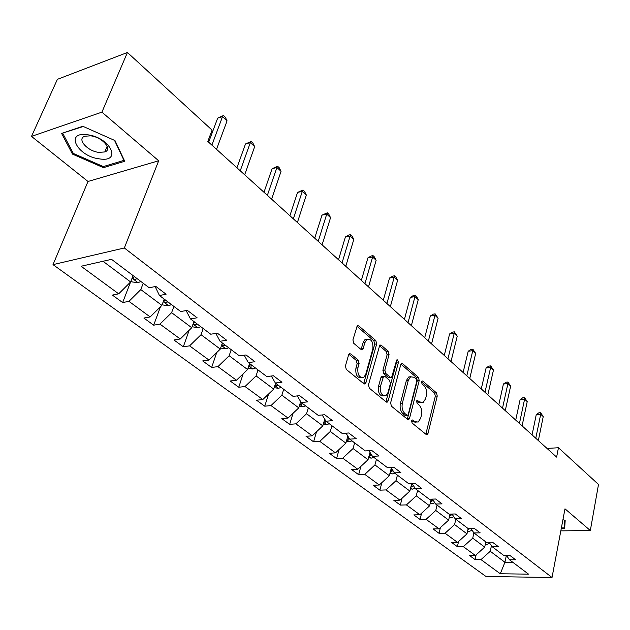 <?xml version="1.0" encoding="UTF-8"?>
<svg xmlns="http://www.w3.org/2000/svg" width="630" height="630" viewBox="0 0 630 630"><rect width="100%" height="100%" fill="white"/><g stroke="black" fill="none" stroke-linecap="round" stroke-linejoin="round"><path stroke-width="0.94" d="M411.548 420.777L412.107 423.037L426.171 434.48L427.187 434.645L427.998 433.432L437.252 396.026L436.488 392.884L422.793 381.071L422.005 380.953L421.509 381.733L422.053 383.961L423.848 385.505C426.274 388.072 427.101 391.466 426.345 395.687L425.557 398.798L423.171 402.46L419.682 401.94L417.091 400.302L416.564 401.105L417.123 403.35L418.934 404.87C421.391 407.413 422.226 410.823 421.454 415.107L420.659 418.265L418.139 422.069L414.705 421.557L412.87 420.052L412.107 419.942L411.548 420.777M350.745 353.91L349.288 353.792L348.611 354.855L345.421 365.991L346.295 369.44L363.856 383.741L365.187 383.875L365.928 382.741L376.669 343.933L375.834 340.586L358.769 325.868L357.297 325.741L352.902 339.909L353.769 343.334L361.226 349.618L362.628 349.745L365.132 342.184L366.865 339.42C371.298 338.641 373.299 341.759 372.858 348.768L365.746 374.346L363.817 377.331C359.368 378 357.391 374.85 357.895 367.873L359.108 363.557L358.25 360.147L350.745 353.91L348.949 354.139M158.681 160.768L101.918 112.14L127.425 52.495L57.393 79.341L31.5 136.387L87.995 181.479L53.014 264.632L124.338 247.976L158.681 160.768L87.995 181.479M560.826 530.87L590.326 530.531L564.984 508.82L552.03 577.505L124.338 247.976M590.326 530.531L598.5 484.462L558.456 447.741L547.021 448.426M127.425 52.495L212.074 130.119L207.821 141.443L556.621 457.112L558.456 447.741M390.608 402.901L391.435 406.2L407.634 419.391L408.736 419.548L409.531 418.351L419.218 380.52L418.43 377.315L402.664 363.715L401.436 363.557L400.751 364.636L390.608 402.901M386.182 401.924L369.322 388.19L368.471 384.82L379.811 345.027L381.158 345.169L388.23 351.272L389.057 354.58L384.859 370.062L385.686 373.377L390.372 377.315L391.608 377.464L396.616 360.305L397.089 359.557L398.53 361.959L388.167 400.9L387.395 402.066L386.182 401.924M101.918 112.14L31.5 136.387M111.541 259.339L149.184 287.752L155.838 286.43L166.099 294.226L159.445 295.502L180.684 311.535L187.338 310.362L197.111 317.788L190.465 318.922L210.727 334.215L217.366 333.175L226.698 340.263L220.059 341.263L239.408 355.871L246.031 354.95L254.945 361.722L248.322 362.604L266.813 376.559L273.42 375.764L281.941 382.237L275.349 383.001L293.037 396.357L299.612 395.664L307.771 401.861L301.203 402.523L318.15 415.32L324.694 414.721L332.514 420.659L325.978 421.226L342.224 433.495L348.736 432.983L356.226 438.677L349.729 439.157L365.313 450.923L371.794 450.505L378.984 455.97L372.519 456.364L387.481 467.665L393.923 467.318L400.83 472.571L394.404 472.886L408.791 483.745L415.194 483.478L421.832 488.526L415.446 488.77L429.282 499.22L435.637 499.015L442.024 503.866L435.684 504.047L449.001 514.104L455.309 513.962L461.459 518.632L455.159 518.758L467.988 528.444L474.256 528.357L480.186 532.854L473.925 532.925L486.289 542.257L492.518 542.225L498.228 546.564L492.014 546.58L503.945 555.589L510.119 555.605L515.631 559.787L509.465 559.755L528.531 574.15L500.291 573.765L480.989 559.605L475.075 559.574L469.476 555.487L475.398 555.51L463.341 546.659L457.388 546.675L451.584 542.438L457.545 542.406L445.048 533.24L439.055 533.311L433.038 528.924L439.047 528.838L426.093 519.333L420.06 519.451L413.823 514.907L419.863 514.765L406.421 504.906L400.349 505.079L393.876 500.362L399.955 500.165L386.001 489.927L379.898 490.164L373.173 485.265L379.291 485.005L364.786 474.366L358.651 474.673L351.666 469.578L357.816 469.248L342.736 458.183L336.57 458.561L329.301 453.269L335.483 452.868L319.788 441.354L313.59 441.811L306.03 436.299L312.236 435.818L295.895 423.833L289.674 424.368L281.799 418.627L288.028 418.06L271.002 405.57L264.757 406.192L256.544 400.207L262.797 399.546L245.031 386.521L238.77 387.245L230.202 381L236.47 380.236L217.925 366.628L211.648 367.463L202.695 360.935L208.979 360.069L189.599 345.846L183.306 346.799L173.951 339.98L180.243 338.987L159.965 324.111L153.673 325.182L143.884 318.048L150.176 316.937L128.937 301.353L122.645 302.558L112.392 295.084L118.684 293.832L81.089 266.254L111.541 259.339M53.014 264.632L485.998 576.489L552.03 577.505M164.209 299.1L161.894 305.369L140.805 289.579L143.215 283.248M140.805 289.579L128.937 301.353M161.894 305.369L150.176 316.937M155.137 286.571L159.445 295.502M193.945 321.544L191.756 327.734L171.62 312.653L173.888 306.408M171.62 312.653L159.965 324.111M191.756 327.734L180.243 338.987M186.118 310.574L190.465 318.922M222.358 342.996L220.287 349.099L201.041 334.688L203.191 328.529M201.041 334.688L189.599 345.846M220.287 349.099L208.979 360.069M215.814 333.42L220.059 341.263M249.543 363.518L247.582 369.542L229.17 355.745L231.202 349.674M229.17 355.745L217.925 366.628M247.582 369.542L236.47 380.236M244.188 355.21L248.322 362.604M275.578 383.174L273.719 389.112L256.079 375.905L258.009 369.912M256.079 375.905L245.031 386.521M273.719 389.112L262.797 399.546M271.317 376.016L275.349 383.001M300.652 401.593L298.77 407.87L281.862 395.207L283.689 389.301M281.862 395.207L271.002 405.57M298.77 407.87L288.028 418.06M297.289 395.916L301.203 402.523M324.726 419.17L322.796 425.864L306.574 413.721L308.306 407.886M306.574 413.721L295.895 423.833M322.796 425.864L312.236 435.818M322.174 414.957L325.978 421.226M347.823 436.086L345.862 443.134L330.285 431.479L331.931 425.723M330.285 431.479L319.788 441.354M345.862 443.134L335.483 452.868M346.035 433.196L349.729 439.157M369.999 452.372L368.03 459.735L353.06 448.528L354.619 442.851M353.06 448.528L342.736 458.183M368.03 459.735L357.816 469.248M368.936 450.686L372.519 456.364M391.309 468.066L389.34 475.697L374.945 464.916L376.433 459.317M374.945 464.916L364.786 474.366M389.34 475.697L379.291 485.005M390.931 467.484L394.404 472.886M411.697 483.627L409.854 491.061L396.002 480.682L397.412 475.154M396.002 480.682L386.001 489.927M409.854 491.061L399.955 500.165M412.075 483.612L415.446 488.77M431.211 499.157L429.605 505.851L416.265 495.857L417.603 490.4M416.265 495.857L406.421 504.906M429.605 505.851L419.863 514.765M432.408 499.117L435.684 504.047M450.033 514.08L448.639 520.104L435.779 510.473L437.055 505.087M435.779 510.473L426.093 519.333M448.639 520.104L439.047 528.838M451.986 514.033L455.159 518.758M468.2 528.436L466.995 533.854L454.592 524.562L455.813 519.246M454.592 524.562L445.048 533.24M466.995 533.854L457.545 542.406M470.846 528.405L473.925 532.925M485.832 541.91L484.706 547.116L472.736 538.154L473.902 532.893M472.736 538.154L463.341 546.659M484.706 547.116L475.398 555.51M489.03 542.249L492.014 546.58M506.307 555.589L504.929 562.259L490.258 551.274L491.431 545.737M490.258 551.274L480.989 559.605M500.291 573.765L504.929 562.259L512.851 562.314M103.013 261.277L130.623 281.949L133.072 275.593M506.567 555.597L509.465 559.755M130.623 281.949L118.684 293.832M476.107 554.872L475.075 559.574M458.553 541.501L457.388 546.675M440.386 527.617L439.055 533.311M421.572 513.206L420.06 519.451M402.074 498.22L400.349 505.079M381.859 482.627L379.898 490.164M360.888 466.389L358.651 474.673M339.121 449.458L336.57 458.561M316.504 431.794L313.59 441.811M293.013 413.335L289.674 424.368M268.577 394.026L264.757 406.192M243.164 373.795L238.77 387.245M216.712 352.572L211.648 367.463M189.165 330.262L183.306 346.799M160.469 306.779L153.673 325.182M130.575 281.996L122.645 302.558M561.259 528.562L564.653 528.523L565.173 520.538L562.937 519.64M103.462 167.659L124.724 161.272L114.983 140.569L82.806 126.284L61.606 133.45L72.489 154.114L103.462 167.659L103.989 166.383M411.563 420.738L412.76 421.714L416.068 422.289M421.108 402.712L417.745 402.121L416.564 401.129M425.817 434.196L435.33 396.207L434.566 393.073L421.486 381.819M407.334 419.139L417.28 380.725L416.501 377.527L400.94 364.14M406.909 415.178L407.697 415.288L408.24 414.461L416.784 381.213L416.233 378.969L414.312 377.315L410.571 376.803L408.303 380.339L402.365 403.161C401.554 407.523 402.412 410.996 404.948 413.571L406.909 415.178L404.964 415.351L407.185 415.335M410.799 376.677L408.634 377.016L406.366 380.544L408.303 380.339M404.964 415.351L402.995 413.745C400.459 411.169 399.601 407.704 400.412 403.342L406.366 380.544M379.355 345.563L386.284 351.524L388.23 351.272M390.781 377.551L388.419 377.527L383.733 373.606L382.906 370.29L387.103 354.824L386.284 351.524M385.938 401.727L396.585 362.187L396.514 360.683M380.457 386.332C379.953 393.01 381.796 396.105 385.985 395.632L388.001 392.553L390.395 383.599L389.568 380.3L384.883 376.378L383.607 376.228L380.457 386.332L378.488 386.544C377.961 393.073 379.764 396.191 383.891 395.9M382.512 376.354L381.646 376.449L380.93 377.559L382.89 377.339M378.488 386.544L380.93 377.559M361.581 377.709C357.241 378 355.359 374.803 355.918 368.109L357.131 363.793L356.273 360.391L348.87 354.249M367.148 339.231L364.896 339.688L363.163 342.452L365.132 342.184M361.1 349.508L363.163 342.452M363.683 383.599L374.716 344.193L373.881 340.854L356.887 326.23M73.025 152.869L72.489 154.114M485.265 544.517L486.336 544.706L489.746 543.288M485.62 542.879L486.911 542.257M535.784 438.252L540.705 414.225L543.241 416.595L538.351 440.575M532.067 434.889L536.264 414.579L540.705 414.225L540.619 412.674L543.241 416.595M536.264 414.579L538.847 412.815L540.619 412.674M467.562 531.326L468.854 531.547L472.106 530.247M467.925 529.696L470.177 528.413M449.206 517.655L450.741 517.923L453.813 516.75M449.584 516.025L452.269 514.458M519.435 423.454L524.601 399.16L527.216 401.609L522.089 425.864M515.718 420.092L520.12 399.562L524.601 399.16L524.554 397.617L527.216 401.609M520.12 399.562L522.758 397.774L524.554 397.617M502.512 408.138L507.93 383.568L510.639 386.103L505.26 410.626M498.802 404.783L503.417 384.016L507.93 383.568L507.922 382.032L510.639 386.103M503.417 384.016L506.118 382.213L507.922 382.032M564.622 520.317L564.134 527.909L561.377 527.948M564.992 523.333L564.134 527.909M99.516 158.886C122.425 162.753 110.557 137.427 87.475 134.749C64.134 131.284 77.49 156.555 99.516 158.886M98.831 152.381L104.793 151.948C112.904 149.412 102.225 137.033 90.626 135.828L84.822 136.222C76.49 138.836 87.428 151.216 98.831 152.381M63 132.977L83.286 126.496M114.526 140.372L123.953 160.374L103.352 166.58L73.332 153.444L62.803 133.418M124.118 159.973L123.953 160.374M430.172 503.488L431.967 503.795L434.826 502.756M430.566 501.842L433.259 500.393M431.944 499.133L431.038 499.866M484.974 392.269L490.66 367.416L493.471 370.038L487.825 394.852M481.273 388.923L486.116 367.912L490.66 367.416L490.699 365.896L493.471 370.038M486.116 367.912L488.888 366.101L490.699 365.896M410.413 488.793L412.5 489.14L415.099 488.25M410.831 487.108L413.516 485.817M412.469 484.218L411.319 485.163M466.798 375.819L472.768 350.682L475.681 353.398L469.752 378.496M463.105 372.48L468.192 351.233L472.768 350.682L472.862 349.185L475.681 353.398M468.192 351.233L471.027 349.406L472.862 349.185M389.899 473.54L392.285 473.933L394.719 473.13M390.348 471.807L392.994 470.697M391.939 469.043L390.836 469.893M447.946 358.753L454.222 333.325L457.238 336.152L451.009 361.533M444.268 355.43L449.607 333.939L454.222 333.325L454.364 331.852L457.238 336.152M449.607 333.939L452.521 332.097L454.364 331.852M368.574 457.703L371.298 458.136L373.755 457.293M369.054 455.892L371.653 454.994M370.574 453.285L369.55 454.041M428.376 341.05L434.968 315.323L438.102 318.252L431.558 343.933M424.715 337.735L430.329 316L434.968 315.323L435.173 313.866L438.102 318.252M430.329 316L433.314 314.142L435.173 313.866M346.39 441.228L349.477 441.717L351.957 440.842M346.917 439.33L349.43 438.677M348.343 436.921L347.413 437.559M408.043 322.647L414.981 296.628L418.241 299.667L411.358 325.647M404.413 319.363L410.311 297.376L414.981 296.628L415.241 295.194L416.54 296.415L418.241 299.667M410.311 297.376L413.374 295.502L415.241 295.194M323.3 424.1L326.781 424.636L329.285 423.722M323.883 422.084L326.458 421.588M325.175 419.895L324.371 420.415M386.914 303.526L394.215 277.2L397.601 280.366L390.356 306.645M383.308 300.266L389.521 278.019L394.215 277.2L394.545 275.798L395.892 277.066L397.601 280.366M389.521 278.019L392.663 276.129L394.545 275.798M299.25 406.271L303.156 406.862L305.676 405.901M299.896 404.098L301.699 404.232L302.739 403.68M301.006 402.184L300.36 402.57M364.935 283.634L372.621 257.001L376.141 260.292L368.518 286.878M361.36 280.397L367.896 257.898L372.621 257.001L373.015 255.63L374.425 256.953L376.141 260.292M367.896 257.898L371.125 255.993L373.015 255.63M274.16 387.686L278.539 388.332L281.082 387.332M274.9 385.324L276.964 385.584L278.011 385.017M276.066 383.552L275.326 383.977M342.051 262.923L350.146 235.982L353.808 239.408L345.775 266.301M338.515 259.718L345.398 236.967L350.146 235.982L350.619 234.651L352.083 236.022L353.808 239.408M345.398 236.967L348.721 235.045L350.619 234.651M247.984 368.314L252.866 369.015L255.434 367.967M248.834 365.699L251.173 366.14L252.228 365.55M250.205 364.022L249.196 364.589M318.205 241.337L326.742 214.09L330.561 217.657L322.087 244.857M314.709 238.179L321.969 215.161L326.742 214.09L327.301 212.798L328.821 214.224L330.561 217.657M321.969 215.161L327.301 212.798M220.634 348.091L226.075 348.855L228.659 347.752M221.634 345.138L224.241 345.846L225.312 345.232M223.193 343.634L221.91 344.366M293.336 218.831L302.345 191.268L306.322 194.993L297.392 222.508M289.894 215.72L297.549 192.434L302.345 191.268L302.991 190.024L304.573 191.512L306.322 194.993M297.549 192.434L302.991 190.024M192.103 326.742L198.088 327.789L200.686 326.631M194.977 322.324L193.623 323.127C193.213 324.269 194.048 324.773 196.111 324.631L197.19 324.001M267.372 195.339L276.893 167.462L281.043 171.344L271.609 199.174M263.994 192.284L272.073 168.73L276.893 167.462L277.633 166.265L279.287 167.816L281.043 171.344M272.073 168.73L277.633 166.265M162.272 304.369L163.123 305.007L168.816 305.763L171.431 304.55M165.454 300.037L164.139 300.841C163.69 302.053 164.532 302.589 166.682 302.455L167.777 301.794M240.25 170.793L250.315 142.593L254.654 146.656L244.676 174.801M236.935 167.8L245.48 143.979L250.315 142.593L251.157 141.451L252.89 143.081L254.654 146.656M245.48 143.979L251.157 141.451M131.016 280.933L132.387 281.964L138.175 282.697L140.805 281.429M134.552 276.704L133.269 277.507C132.765 278.791 133.639 279.366 135.875 279.224L136.978 278.539M211.885 145.128L222.532 116.605L227.068 120.85L216.523 149.318M208.648 142.199L217.689 118.117L222.532 116.605L223.485 115.526L225.296 117.227L227.068 120.85M217.689 118.117L223.485 115.526M412.76 421.714L414.705 421.557M416.847 400.507L417.871 400.412M417.745 402.121L419.682 401.94M421.753 381.182L422.793 381.071M434.566 393.073L436.488 392.884M435.33 396.207L437.252 396.026M426.061 433.574L427.998 433.432M411.863 420.131L412.87 420.052M401.082 363.904L402.664 363.715M416.501 377.527L418.43 377.315M417.28 380.725L419.218 380.52M407.578 418.517L409.531 418.351M400.412 403.342L402.365 403.161M402.995 413.745L404.948 413.571M379.457 345.398L381.158 345.169M387.103 354.824L389.057 354.58M382.906 370.29L384.859 370.062M383.733 373.606L385.686 373.377M388.419 377.527L390.372 377.315M396.585 362.187L398.53 361.959M386.198 401.089L388.167 400.9M356.273 360.391L358.25 360.147M357.131 363.793L359.108 363.557M355.918 368.109L357.895 367.873M361.329 348.949L363.297 348.689M356.95 326.135L358.769 325.868M373.881 340.854L375.834 340.586M374.716 344.193L376.669 343.933M363.951 382.953L365.928 382.741M485.368 544.044L486.218 544.682M467.688 530.744L468.736 531.531M468.342 528.436L468.074 529.649M449.363 516.954L450.623 517.899M450.332 514.072L449.899 515.946M430.369 502.661L431.849 503.772M431.605 499.433L431.054 501.74M410.658 487.825L412.374 489.124M412.115 484.549L411.508 487.006M390.183 472.421L392.167 473.91M391.891 469.082L391.214 471.712M368.912 456.419L371.172 458.12M370.747 453.553L370.133 455.821M346.799 439.779L349.351 441.701M348.721 437.527L348.225 439.307M323.781 422.454L326.655 424.62M325.781 420.903L325.426 422.124M299.801 404.413L303.022 406.838M302.022 403.145L301.699 404.232M274.814 385.607L278.405 388.316M277.31 384.481L276.964 385.584M248.74 365.991L252.732 368.999M251.535 365.022L251.173 366.14M221.508 345.5L225.934 348.831M224.626 344.712L224.241 345.846M193.048 324.08L197.946 327.773M196.513 323.489L196.111 324.631M163.264 301.675L168.667 305.739M167.107 301.29L166.682 302.455M132.072 278.2L138.025 282.681M136.324 278.05L135.875 279.224M426.541 434.692L427.187 434.645M408.019 419.604L408.736 419.548M408.634 377.016L410.571 376.803M381.646 376.449L383.607 376.228M386.576 402.145L387.395 402.066M364.896 339.688L366.865 339.42M361.651 349.87L362.628 349.745M364.258 383.977L365.187 383.875M107.163 146.286L104.793 151.948"/></g></svg>
